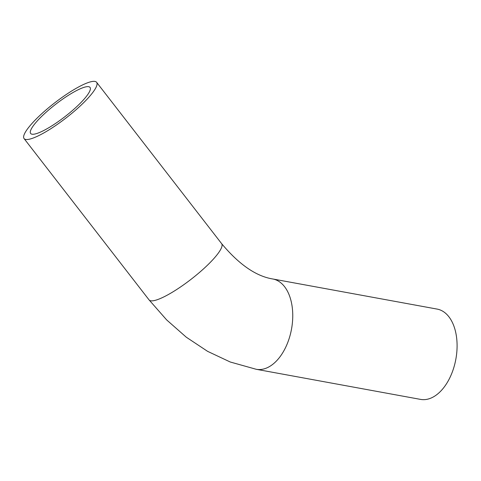 <?xml version="1.0" encoding="UTF-8"?>
<svg xmlns="http://www.w3.org/2000/svg" width="481" height="481" viewBox="0 0 481 481"><rect width="100%" height="100%" fill="white"/><g stroke="black" fill="none" stroke-linecap="round" stroke-linejoin="round"><path stroke-width="0.72" d="M79.69 89.045A37.578 7.732 142.2 0 1 90.043 87.428A37.578 7.732 142.2 0 1 65.073 116.552A37.578 7.732 142.2 0 1 30.634 133.459A37.578 7.732 142.2 0 1 45.521 112.758A37.578 7.732 142.2 0 1 79.69 89.045M36.7 136.58A45.905 9.446 -37.8 0 0 78.439 107.612A45.905 9.446 -37.8 0 0 96.627 82.323A45.905 9.446 -37.8 0 0 54.551 102.976A45.905 9.446 -37.8 0 0 24.05 138.558A45.905 9.446 -37.8 0 0 36.7 136.58M221.639 243.657A45.905 9.446 -37.8 0 1 203.451 268.945A45.905 9.446 -37.8 0 1 161.712 297.913A45.905 9.446 -37.8 0 1 149.062 299.891L166.648 319.907L186.273 337.193L207.6 351.346L230.255 362.007L256.223 369.288L420.55 399.392A45.905 27.477 -79.6 0 0 431.565 397.829A45.905 27.477 -79.6 0 0 456.95 350.252A45.905 27.477 -79.6 0 0 437.097 309.085L272.763 278.98C256.066 276.256 239.027 264.484 221.639 243.657L96.627 82.323M256.223 369.288A45.905 27.477 -79.6 0 0 267.232 367.731A45.905 27.477 -79.6 0 0 292.616 320.148A45.905 27.477 -79.6 0 0 272.763 278.98M149.062 299.891L24.05 138.558"/></g></svg>
